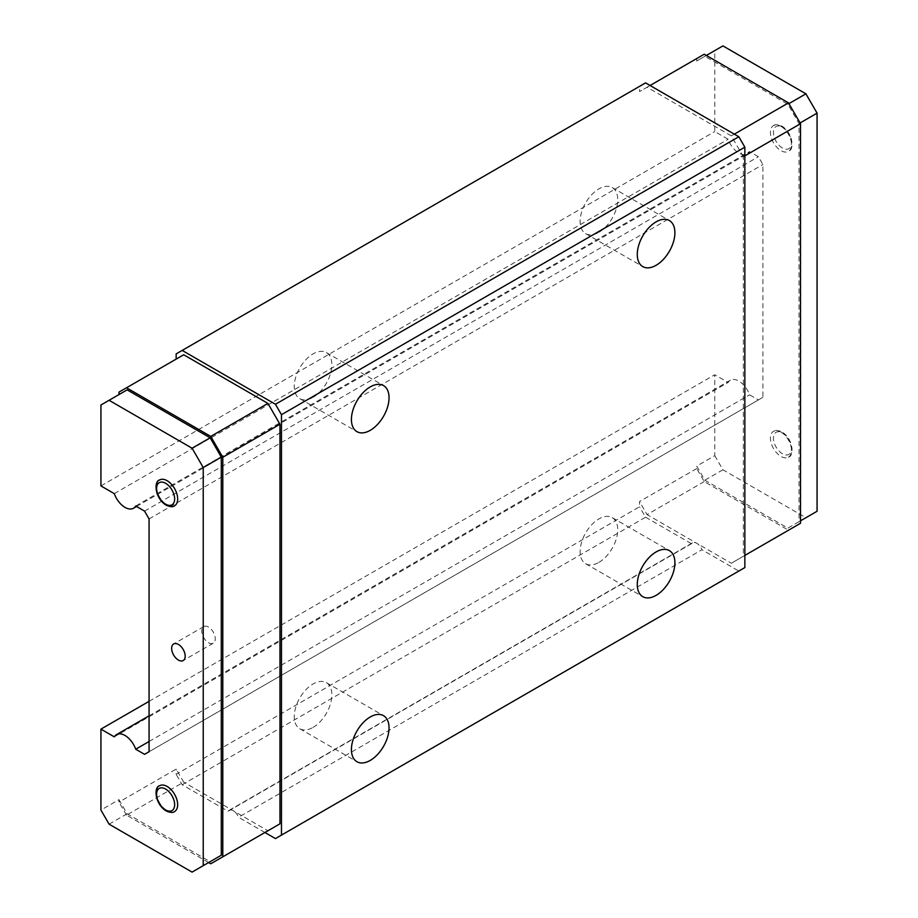 <?xml version="1.0" encoding="UTF-8"?>
<svg xmlns="http://www.w3.org/2000/svg" width="918" height="918" viewBox="0 0 918 918"><rect width="100%" height="100%" fill="white"/><g stroke="black" fill="none" stroke-linecap="round" stroke-linejoin="round"><path stroke-width="0.69" stroke-dasharray="4.59 3.44" d="M208.627 862.541L126.512 815.127L183.68 782.125L176.153 769.1L118.984 802.102L118.984 799.647L100.934 810.066M126.512 815.127L118.984 802.102M149.072 701.341L714.766 374.751L728.123 382.462A17.017 9.823 60 0 1 730.326 380.247A17.017 9.823 60 0 1 738.829 381.085A17.017 9.823 60 0 1 749.547 394.832L758.394 399.938L762.904 397.333L762.904 164.54L758.394 156.726L749.547 151.619A17.017 9.823 -120 0 1 747.344 153.834A17.017 9.823 -120 0 1 728.123 139.249L714.766 131.538L714.766 50.605L696.705 61.024L704.852 56.319L787.862 104.25L799.016 123.563L799.016 521.688L787.862 528.137L704.852 480.206L696.705 466.103L714.766 455.672L714.766 374.751M800.519 523.283L788.482 530.225L704.232 481.583L696.705 468.559L696.705 466.103M696.705 468.559L639.536 501.561L639.536 506.782L176.153 774.31L176.153 769.1M192.08 872.1L210.142 861.681L127.132 813.75L118.984 799.647M100.934 404.999L127.132 389.863M210.761 863.769L267.93 830.767L183.68 782.125M264.923 832.5L238.542 817.272A8.514 4.911 -120 0 0 233.333 810.789A8.514 4.911 -120 0 0 229.075 810.365A8.514 4.911 -120 0 0 228.112 811.26L182.177 784.729L176.153 774.31M704.232 481.583L647.064 514.596L639.536 501.561M780.966 126.317A14.895 8.595 60 0 1 790.685 139.444A14.895 8.595 60 0 1 788.401 151.378A14.895 8.595 60 0 1 780.966 150.644A14.895 8.595 60 0 1 771.235 137.516A14.895 8.595 60 0 1 773.518 125.582A14.895 8.595 60 0 1 780.966 126.317M817.066 511.269L805.912 517.706L722.914 469.786L714.766 455.672M722.914 45.9L714.766 50.605M780.966 432.08A14.895 8.595 60 0 1 790.685 445.196A14.895 8.595 60 0 1 788.401 457.13A14.895 8.595 60 0 1 780.966 456.395A14.895 8.595 60 0 1 771.235 443.268A14.895 8.595 60 0 1 773.518 431.334A14.895 8.595 60 0 1 780.966 432.08M704.232 54.231L696.705 58.568L696.705 61.024M182.177 784.729L645.561 517.201L639.536 506.782M722.914 469.786L704.852 480.206M114.291 736.856L728.123 382.462M109.081 824.18L127.132 813.75M159.686 785.728A14.895 8.595 -120 0 0 157.403 797.662A14.895 8.595 -120 0 0 167.133 810.789A14.895 8.595 -120 0 0 174.581 811.523M159.686 479.976A14.895 8.595 -120 0 0 157.403 491.91A14.895 8.595 -120 0 0 167.133 505.038A14.895 8.595 -120 0 0 174.581 505.772M645.561 517.201L691.495 543.72A8.514 4.911 60 0 1 692.459 542.836A8.514 4.911 60 0 1 696.705 543.261L647.064 514.596M183.68 354.761L118.984 392.112M176.153 353.9L639.536 86.361L639.536 91.582L696.705 58.568M100.934 485.92L714.766 131.538M691.495 543.72L228.112 811.26M788.482 530.225L731.313 563.239L696.705 543.261A8.514 4.911 60 0 1 701.926 549.744L238.542 817.272M135.715 506.002L749.547 151.619M144.562 511.119L758.394 156.726M706.355 55.459L704.852 56.319M149.072 518.934L762.904 164.54M114.291 493.643L728.123 139.249M149.072 741.503L749.547 394.832M144.562 754.332L758.394 399.938M800.519 520.827L799.016 521.688M800.083 122.955L799.016 123.563M149.072 751.727L762.904 397.333M788.918 103.631L787.862 104.25M805.912 517.706L787.862 528.137M744.854 155.853L743.35 156.726L743.35 556.285L731.313 563.239M744.854 555.413L743.35 556.285M743.35 156.726L731.313 135.875L647.064 87.233L639.536 91.582M734.32 134.143L731.313 135.875M650.07 85.5L647.064 87.233M208.501 627.074A9.57 5.531 -120 0 0 203.716 626.604A9.57 5.531 -120 0 0 202.247 634.269A9.57 5.531 -120 0 0 208.501 642.715A9.57 5.531 -120 0 0 213.286 643.185A9.57 5.531 -120 0 0 214.755 635.508A9.57 5.531 -120 0 0 208.501 627.074M645.561 82.895L639.536 86.361M744.854 567.576L738.829 571.053L701.926 549.744M275.457 838.582L738.829 571.053M313.061 397.322A26.599 15.354 120 0 0 330.434 373.89A26.599 15.354 120 0 0 326.36 352.581A26.599 15.354 120 0 0 313.061 353.9A26.599 15.354 120 0 0 295.688 377.332A26.599 15.354 120 0 0 299.761 398.641A26.599 15.354 120 0 0 313.061 397.322M598.915 562.367A26.599 15.354 120 0 0 616.288 538.935A26.599 15.354 120 0 0 612.214 517.614A26.599 15.354 120 0 0 598.915 518.934A26.599 15.354 120 0 0 581.542 542.377A26.599 15.354 120 0 0 585.615 563.686A26.599 15.354 120 0 0 598.915 562.367M598.915 232.288A26.599 15.354 120 0 0 616.288 208.856A26.599 15.354 120 0 0 612.214 187.547A26.599 15.354 120 0 0 598.915 188.856A26.599 15.354 120 0 0 581.542 212.299A26.599 15.354 120 0 0 585.615 233.608A26.599 15.354 120 0 0 598.915 232.288M313.061 727.4A26.599 15.354 120 0 0 330.434 703.968A26.599 15.354 120 0 0 326.36 682.659A26.599 15.354 120 0 0 313.061 683.967A26.599 15.354 120 0 0 295.688 707.411A26.599 15.354 120 0 0 299.761 728.72A26.599 15.354 120 0 0 313.061 727.4M782.469 148.039A12.772 7.367 60 0 1 773.438 132.399A12.772 7.367 60 0 1 782.469 127.189A12.772 7.367 60 0 1 791.488 142.829A12.772 7.367 60 0 1 782.469 148.039M782.469 432.94A12.772 7.367 60 0 1 791.488 448.581A12.772 7.367 60 0 1 782.469 453.79A12.772 7.367 60 0 1 773.438 438.15A12.772 7.367 60 0 1 782.469 432.94M692.459 542.836L229.075 810.365M773.518 125.582C775.044 124.182 777.879 124.4 782.021 126.214C793.714 133.523 794.173 150.69 788.401 151.378M136.53 506.484L747.344 153.834M788.401 457.13C794.173 456.441 793.714 439.274 782.021 431.965C777.879 430.152 775.044 429.945 773.518 431.334M149.072 715.822L730.326 380.247M203.716 626.604L173.628 643.977M213.286 643.185L183.198 660.558M326.36 352.581L383.529 385.583M612.214 517.614L669.383 550.628M612.214 187.547L669.383 220.549M585.615 563.686L642.795 596.689M299.761 398.641L356.941 431.655M326.36 682.659L383.529 715.661M299.761 728.72L356.941 761.722M585.615 233.608L642.795 266.61"/><path stroke-width="1.38" d="M100.934 729.133L114.291 736.856A17.017 9.823 60 0 1 116.494 734.641A17.017 9.823 60 0 1 125.009 735.479A17.017 9.823 60 0 1 135.715 749.214L144.562 754.332L149.072 751.727L149.072 518.934L144.562 511.119L135.715 506.002A17.017 9.823 -120 0 1 133.512 508.228A17.017 9.823 -120 0 1 114.291 493.643L100.934 485.92L100.934 404.999L109.081 400.294L192.08 448.214L203.234 467.537L203.234 865.663L192.08 872.1L109.081 824.18L100.934 810.066L100.934 729.133L149.072 701.341M203.234 865.663L221.295 855.232L221.295 457.107L210.142 437.794L127.132 389.863L109.081 400.294M221.295 855.232L210.142 861.681M118.984 394.568L118.984 392.112L126.512 387.775L210.761 436.417L222.799 457.256L222.799 856.827L210.761 863.769L208.627 862.541M267.93 830.767L279.967 823.813L279.967 424.254L267.93 403.404L183.68 354.761L126.512 387.775M800.519 520.827L817.066 511.269L817.066 113.143L805.912 93.82L722.914 45.9L706.355 55.459M744.854 555.413L800.519 523.283L800.519 123.712L788.482 102.873L704.232 54.231L650.07 85.5M178.413 660.088A9.57 5.531 -120 0 0 183.198 660.558A9.57 5.531 -120 0 0 184.667 652.882A9.57 5.531 -120 0 0 178.413 644.447A9.57 5.531 -120 0 0 173.628 643.977A9.57 5.531 -120 0 0 172.159 651.642A9.57 5.531 -120 0 0 178.413 660.088M174.581 811.523A14.895 8.595 -120 0 0 176.864 799.589A14.895 8.595 -120 0 0 167.133 786.462A14.895 8.595 -120 0 0 159.686 785.728C153.914 786.428 154.373 803.583 166.066 810.892C170.209 812.717 173.054 812.923 174.581 811.523M174.581 505.772A14.895 8.595 -120 0 0 176.864 493.838A14.895 8.595 -120 0 0 167.133 480.711A14.895 8.595 -120 0 0 159.686 479.976C153.914 480.665 154.373 497.831 166.066 505.141C170.209 506.954 173.054 507.172 174.581 505.772M210.761 436.417L267.93 403.404M222.799 457.256L279.967 424.254M192.08 448.214L210.142 437.794M203.234 467.537L221.295 457.107M222.799 856.827L279.967 823.813M264.923 832.5L275.457 838.582L281.47 835.105L281.47 414.695L275.457 404.276L182.177 350.424L176.153 353.9L176.153 359.11M135.715 749.214L149.072 741.503M817.066 113.143L800.083 122.955M805.912 93.82L788.918 103.631M800.519 123.712L744.854 155.853M788.482 102.873L734.32 134.143M182.177 350.424L645.561 82.895L738.829 136.748L744.854 147.167L744.854 567.576L281.47 835.105M281.47 414.695L744.854 147.167M275.457 404.276L738.829 136.748M656.083 221.869A26.599 15.354 120 0 0 638.71 245.301A26.599 15.354 120 0 0 642.795 266.61A26.599 15.354 120 0 0 656.083 265.302A26.599 15.354 120 0 0 673.468 241.859A26.599 15.354 120 0 0 669.383 220.549A26.599 15.354 120 0 0 656.083 221.869M656.083 551.947A26.599 15.354 120 0 0 638.71 575.379A26.599 15.354 120 0 0 642.795 596.689A26.599 15.354 120 0 0 656.083 595.369A26.599 15.354 120 0 0 673.468 571.937A26.599 15.354 120 0 0 669.383 550.628A26.599 15.354 120 0 0 656.083 551.947M370.241 716.981A26.599 15.354 120 0 0 352.856 740.413A26.599 15.354 120 0 0 356.941 761.722A26.599 15.354 120 0 0 370.241 760.414A26.599 15.354 120 0 0 387.614 736.97A26.599 15.354 120 0 0 383.529 715.661A26.599 15.354 120 0 0 370.241 716.981M370.241 386.903A26.599 15.354 120 0 0 352.856 410.335A26.599 15.354 120 0 0 356.941 431.655A26.599 15.354 120 0 0 370.241 430.335A26.599 15.354 120 0 0 387.614 406.892A26.599 15.354 120 0 0 383.529 385.583A26.599 15.354 120 0 0 370.241 386.903M165.63 809.917A12.772 7.367 -120 0 0 174.649 804.707A12.772 7.367 -120 0 0 165.63 789.067A12.772 7.367 -120 0 0 156.599 794.288A12.772 7.367 -120 0 0 165.63 809.917M165.63 483.316A12.772 7.367 -120 0 0 156.599 488.525A12.772 7.367 -120 0 0 165.63 504.166A12.772 7.367 -120 0 0 174.649 498.956A12.772 7.367 -120 0 0 165.63 483.316M133.512 508.228L136.53 506.484M116.494 734.641L149.072 715.822"/></g></svg>
